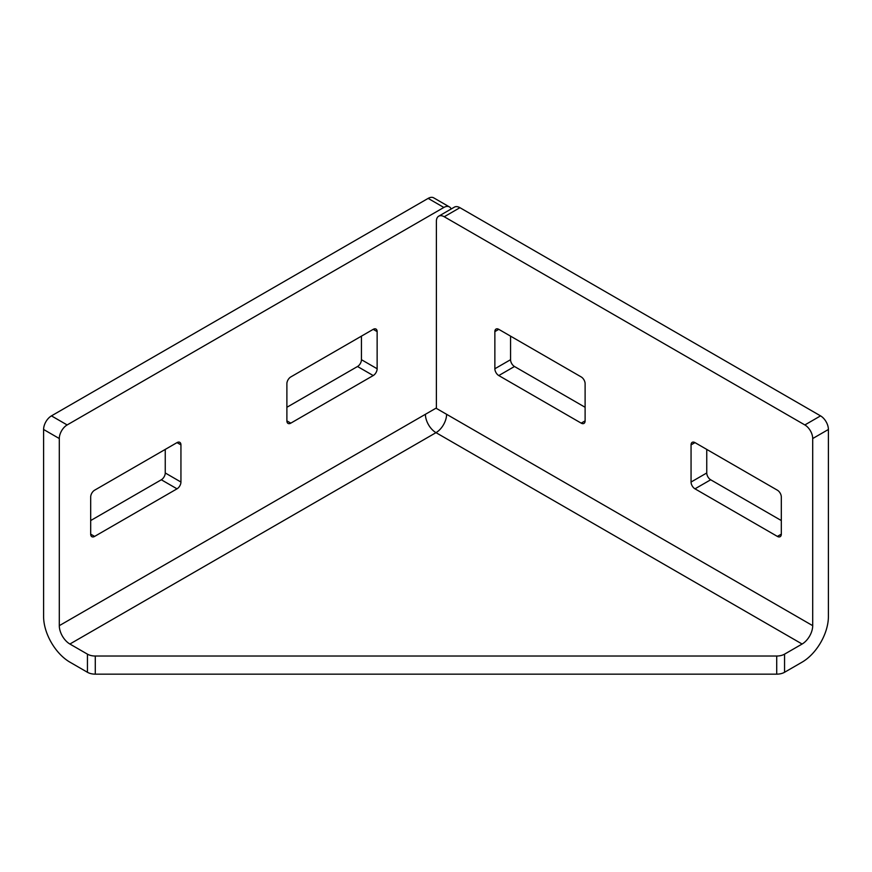 <?xml version="1.0" encoding="UTF-8"?>
<svg xmlns="http://www.w3.org/2000/svg" width="872" height="872" viewBox="0 0 872 872"><rect width="100%" height="100%" fill="white"/><g stroke="black" fill="none" stroke-linecap="round" stroke-linejoin="round"><path stroke-width="1.31" d="M436.392 407.954L59.296 625.671L59.296 438.54L43.6 429.482L43.6 616.613A37.18 21.462 -120 0 0 69.891 662.142L87.44 672.279L87.44 654.153A11.096 6.409 0 0 0 95.288 656.027L776.712 656.027A11.096 6.409 0 0 0 784.56 654.153L802.109 644.027A14.988 8.655 120 0 0 812.704 625.671L446.595 414.298A14.988 8.655 -60 0 1 436 432.654L802.109 644.027M59.296 625.671A14.988 8.655 -120 0 0 69.891 644.027L87.44 654.153M425.405 414.298A14.988 8.655 -120 0 0 436 432.654L69.891 644.027M95.288 656.027L95.288 674.154L776.712 674.154L776.712 656.027M95.288 674.154A11.096 6.409 180 0 1 87.44 672.279M784.56 654.153L784.56 672.279L802.109 662.142A37.18 21.462 120 0 0 828.4 616.613L828.4 429.482L812.704 438.54L812.704 625.671M784.56 672.279A11.096 6.409 180 0 1 776.712 674.154M286.888 407.279L357.52 366.502A5.548 3.205 120 0 0 361.444 359.7L361.444 336.134M90.688 520.551L161.32 479.774A5.548 3.205 120 0 0 165.244 472.973L165.244 449.418M43.6 429.482A11.096 6.409 -60 0 1 51.448 415.879L428.152 198.391A11.096 6.409 -60 0 1 433.7 197.846L449.396 206.904A11.096 6.409 120 0 0 443.848 207.46L428.152 198.391M290.812 376.922A5.548 3.205 120 0 0 286.888 383.713L286.888 420.871A5.548 3.205 120 0 0 288.033 423.411A5.548 3.205 120 0 0 290.812 423.138L373.216 375.56A5.548 3.205 120 0 0 377.14 368.758L377.14 331.611A5.548 3.205 120 0 0 375.995 329.071A5.548 3.205 120 0 0 373.216 329.344L290.812 376.922M94.612 490.195A5.548 3.205 120 0 0 90.688 496.986L90.688 534.144A5.548 3.205 120 0 0 91.833 536.683A5.548 3.205 120 0 0 94.612 536.411L177.016 488.832A5.548 3.205 120 0 0 180.94 482.042L180.94 444.884A5.548 3.205 120 0 0 179.796 442.344A5.548 3.205 120 0 0 177.016 442.616L94.612 490.195M451.162 208.997A11.096 6.409 120 0 0 449.396 206.904M51.448 415.879L67.144 424.947L443.848 207.46M67.144 424.947A11.096 6.409 120 0 0 59.296 438.54M510.556 336.134L510.556 359.7A5.548 3.205 -120 0 0 514.48 366.502L585.112 407.279M706.756 449.418L706.756 472.973A5.548 3.205 -120 0 0 710.68 479.774L781.312 520.551M459.936 207.689L444.24 216.746A11.096 6.409 -120 0 0 438.692 216.202L454.388 207.133A11.096 6.409 60 0 1 459.936 207.689L820.552 415.879A11.096 6.409 60 0 1 828.4 429.482M498.784 329.344A5.548 3.205 -120 0 0 496.005 329.071A5.548 3.205 -120 0 0 494.86 331.611L494.86 368.758A5.548 3.205 -120 0 0 498.784 375.56L581.188 423.138A5.548 3.205 -120 0 0 583.968 423.411A5.548 3.205 -120 0 0 585.112 420.871L585.112 383.713A5.548 3.205 -120 0 0 581.188 376.922L498.784 329.344L494.86 331.611M694.984 442.616A5.548 3.205 -120 0 0 692.205 442.344A5.548 3.205 -120 0 0 691.06 444.884L691.06 482.042A5.548 3.205 -120 0 0 694.984 488.832L777.388 536.411A5.548 3.205 -120 0 0 780.168 536.683A5.548 3.205 -120 0 0 781.312 534.144L781.312 496.986A5.548 3.205 -120 0 0 777.388 490.195L694.984 442.616L691.06 444.884M812.704 438.54A11.096 6.409 -120 0 0 804.856 424.947L820.552 415.879M444.24 216.746L804.856 424.947M438.692 216.202A11.096 6.409 -120 0 0 436.392 221.281L436.392 408.412L446.595 414.298M781.312 534.144L777.388 536.411M710.68 479.774L694.984 488.832M706.756 472.973L691.06 482.042M585.112 420.871L581.188 423.138M514.48 366.502L498.784 375.56M510.556 359.7L494.86 368.758M177.016 442.616L180.94 444.884M165.244 472.973L180.94 482.042M161.32 479.774L177.016 488.832M90.688 534.144L94.612 536.411M373.216 329.344L377.14 331.611M361.444 359.7L377.14 368.758M357.52 366.502L373.216 375.56M286.888 420.871L290.812 423.138"/></g></svg>
